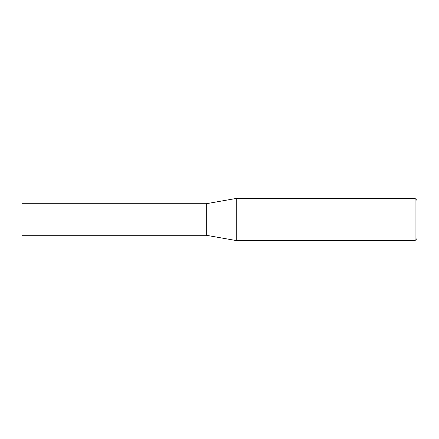 <?xml version="1.0" encoding="UTF-8"?>
<svg xmlns="http://www.w3.org/2000/svg" width="439" height="439" viewBox="0 0 439 439"><rect width="100%" height="100%" fill="white"/><g stroke="black" fill="none" stroke-linecap="round" stroke-linejoin="round"><path stroke-width="0.66" d="M206.33 235.288L206.33 203.712L236.297 198.428L236.297 240.572L206.33 235.288L21.95 235.288L21.95 203.712L206.33 203.712M415.042 198.428L417.05 200.436L417.05 238.564L415.042 240.572L415.042 198.428L236.297 198.428M415.042 240.572L236.297 240.572"/></g></svg>

